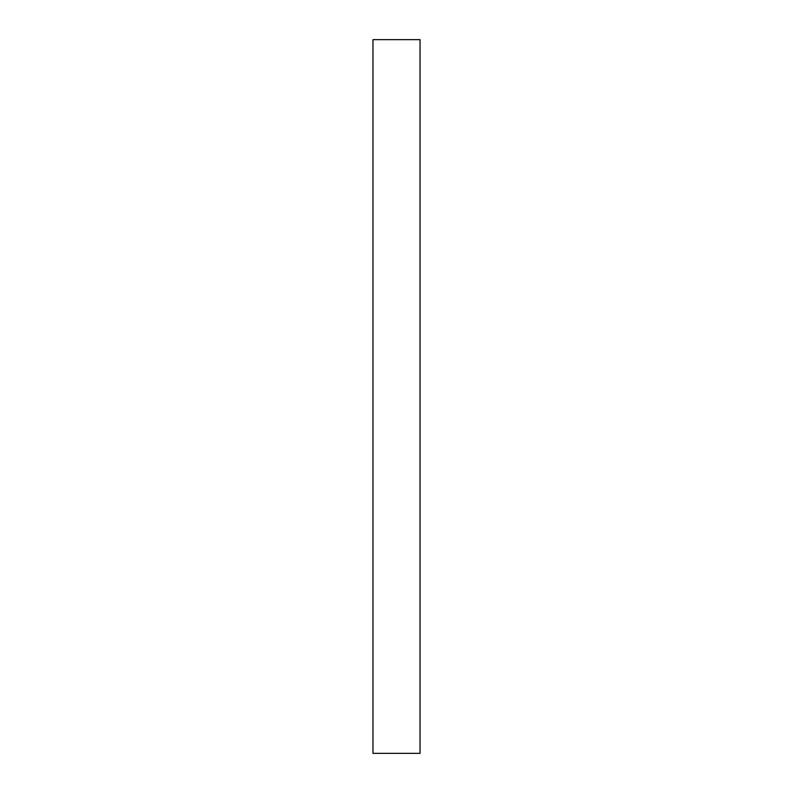 <?xml version="1.0" encoding="UTF-8"?>
<svg xmlns="http://www.w3.org/2000/svg" width="793" height="793" viewBox="0 0 793 793"><rect width="100%" height="100%" fill="white"/><g stroke="black" fill="none" stroke-linecap="round" stroke-linejoin="round"><path stroke-width="1.19" d="M420.032 753.35L372.968 753.35L372.968 39.65L420.032 39.65L420.032 753.35"/></g></svg>
